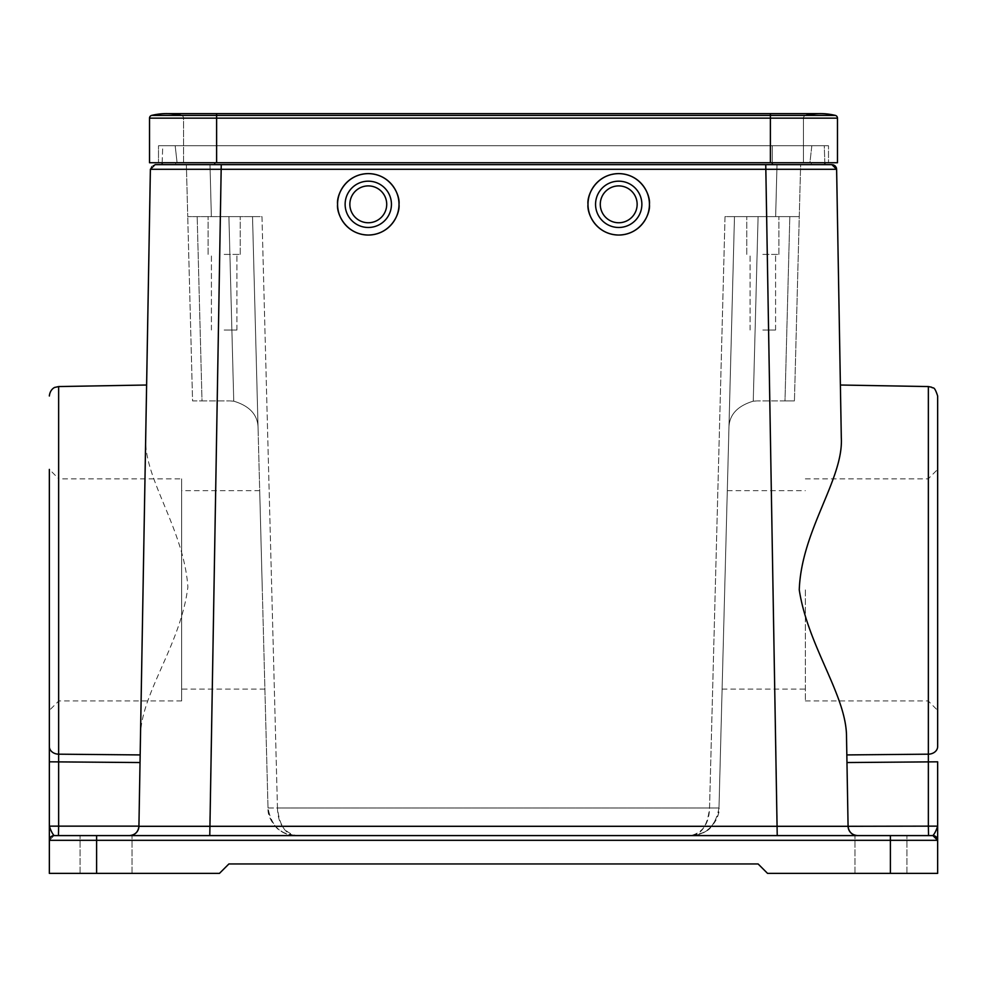 <?xml version="1.0" encoding="UTF-8"?>
<svg xmlns="http://www.w3.org/2000/svg" width="987" height="987" viewBox="0 0 987 987"><rect width="100%" height="100%" fill="white"/><g stroke="black" fill="none" stroke-linecap="round" stroke-linejoin="round"><path stroke-width="0.74" stroke-dasharray="4.93 3.7" d="M145.694 437.648L146.619 385.016L145.694 437.648C143.559 478.313 183.829 528.538 187.875 586.981C180.794 645.153 140.142 694.589 140.475 737.129M140.166 754.919L140.031 762.544L140.166 754.919L58.64 754.179L58.64 386.559M49.35 746.554L49.35 746.554A9.451 7.637 180 0 0 58.64 754.179L58.64 826.144L49.35 826.144L49.35 840.319L96.603 840.319L96.603 873.384L219.447 873.384L228.898 863.946L758.102 863.946L767.553 873.384L937.65 873.384L937.65 826.144L848.08 826.144L846.969 762.544L848.08 826.304L846.525 737.129C846.686 695.551 808.032 646.855 799.26 589.893C801.321 530.179 843.712 479.151 841.306 437.648C840.097 368.879 840.097 368.879 841.306 437.648C840.097 368.879 840.097 368.879 841.306 437.648M641.871 204.334A23.157 23.157 0 0 0 618.713 181.176A23.157 23.157 0 0 0 595.556 204.334A23.157 23.157 0 0 1 618.713 181.176A23.157 23.157 0 0 1 641.871 204.334A23.157 23.157 0 0 0 618.713 181.176A23.157 23.157 0 0 0 595.556 204.334A23.157 23.157 0 0 0 618.713 227.479A23.157 23.157 0 0 0 641.871 204.334A23.157 23.157 0 0 1 618.713 227.479A23.157 23.157 0 0 1 595.556 204.334A23.157 23.157 0 0 0 618.713 227.479A23.157 23.157 0 0 0 641.871 204.334M890.397 873.384L890.397 840.319L937.65 840.319A4.725 4.725 -0 0 0 932.925 835.594L80.058 835.594L932.925 835.594C934.714 833.559 936.281 830.412 937.65 826.144L937.65 761.816L928.36 761.816L928.36 754.179L846.834 754.919L846.969 762.544L846.834 754.919M880.947 873.384L906.942 873.384L880.947 873.384M106.053 873.384L80.058 873.384L106.053 873.384M181.645 700.93L58.801 700.93L49.35 710.381L49.35 469.405L49.35 589.893L49.35 469.405L58.801 478.855L58.801 700.93L58.801 478.855L181.645 478.855L181.645 700.93L181.645 478.855M937.65 395.997L937.65 746.554A9.451 7.637 180 0 1 928.36 754.179L928.36 386.559M391.444 204.334A23.157 23.157 0 0 0 368.287 181.176A23.157 23.157 0 0 0 345.129 204.334A23.157 23.157 0 0 1 368.287 181.176A23.157 23.157 0 0 1 391.444 204.334A23.157 23.157 0 0 0 368.287 181.176A23.157 23.157 0 0 0 345.129 204.334A23.157 23.157 0 0 0 368.287 227.479A23.157 23.157 0 0 0 391.444 204.334A23.157 23.157 0 0 1 368.287 227.479A23.157 23.157 0 0 1 345.129 204.334A23.157 23.157 0 0 0 368.287 227.479A23.157 23.157 0 0 0 391.444 204.334M928.199 589.893L928.199 700.93L928.199 589.893M398.995 204.334A30.708 30.708 0 0 0 368.287 173.613A30.708 30.708 0 0 0 337.579 204.334C336.345 213.315 345.561 234.622 368.287 235.042C391.025 234.622 400.228 213.315 398.995 204.334C400.228 195.352 391.025 174.033 368.287 173.613C345.561 174.033 336.345 195.352 337.579 204.334A30.708 30.708 0 0 0 368.287 235.042A30.708 30.708 0 0 0 398.995 204.334M649.421 204.334A30.708 30.708 0 0 0 618.713 173.613A30.708 30.708 0 0 0 588.005 204.334C586.771 213.315 595.975 234.622 618.713 235.042C641.439 234.622 650.655 213.315 649.421 204.334C650.655 195.352 641.439 174.033 618.713 173.613C595.975 174.033 586.771 195.352 588.005 204.334A30.708 30.708 0 0 0 618.713 235.042A30.708 30.708 0 0 0 649.421 204.334M805.355 589.893L805.355 700.93L805.355 589.893M262.295 589.893L259.704 490.662L262.295 589.893M724.705 589.893L727.296 490.662L724.705 589.893M386.719 204.334A18.432 18.432 0 0 0 368.287 185.901A18.432 18.432 0 0 0 349.854 204.334A18.432 18.432 0 0 0 368.287 222.754A18.432 18.432 0 0 0 386.719 204.334M637.146 204.334A18.432 18.432 0 0 0 618.713 185.901A18.432 18.432 0 0 0 600.281 204.334A18.432 18.432 0 0 0 618.713 222.754A18.432 18.432 0 0 0 637.146 204.334M224.172 216.609L240.236 216.609L224.172 216.609M224.172 254.412L240.236 254.412L224.172 254.412M762.828 216.609L778.891 216.609L762.828 216.609M762.828 254.412L778.891 254.412L762.828 254.412M224.172 330.016L236.929 330.016L224.172 330.016M762.828 330.016L775.585 330.016L762.828 330.016M56.691 835.594L96.603 835.594L96.603 840.319L890.397 840.319L890.397 835.594L96.603 835.594M106.053 835.594L132.036 835.594L106.053 835.594M49.35 761.816L140.031 762.544L138.92 826.304L140.154 755.425M840.554 394.714L836.618 169.283L765.752 169.283L765.752 164.644L162.09 164.644L162.744 145.743L824.256 145.743L824.91 164.644L155.107 164.644L151.949 165.853L155.107 164.644M162.09 164.644L811.302 164.644L214.722 164.644L772.278 164.644L772.278 145.743L162.744 145.743L162.152 162.744M857.148 835.582L857.53 835.594C851.904 835.014 848.758 831.918 848.08 826.304L777.225 826.304L765.752 169.283L221.248 169.283L209.775 826.304L138.92 826.304L140.031 762.544M49.35 710.381L49.35 589.893M150.382 169.283L151.64 166.149L150.382 169.283L221.248 169.283L221.248 164.644M772.278 162.744L772.278 145.743L175.18 145.743L824.256 145.743L824.848 162.744M49.72 828.044L54.075 835.594A4.725 4.725 0 0 0 49.35 840.319A4.725 4.725 -0 0 1 54.075 835.594A4.725 4.725 0 0 0 49.35 840.319L49.35 873.384L96.603 873.384M937.65 589.893L937.65 469.405L937.65 589.893M138.92 826.304A9.451 9.451 0 0 1 129.47 835.594L129.47 835.594C135.096 835.014 138.242 831.918 138.92 826.304M158.5 145.743L828.5 145.743L158.5 145.743L158.5 162.744L158.5 145.743M848.08 826.304A9.451 9.451 0 0 0 857.53 835.594M846.969 762.544L928.36 761.816L928.533 835.594M49.35 840.319A4.725 4.725 0 0 1 54.075 835.594L49.35 840.319A4.725 4.725 -0 0 1 54.075 835.594A4.725 4.725 0 0 0 49.35 840.319M880.947 835.594L906.942 835.594L880.947 835.594M216.609 113.616L216.609 115.405L770.391 115.405L770.391 113.616L166.532 113.616A62.366 62.366 0 0 1 181.386 115.405L216.609 115.405L216.609 113.616L216.609 115.405L151.677 115.405A2.838 2.838 0 0 0 149.518 118.156L149.518 162.744L828.5 162.744L828.5 145.743L828.5 162.744L770.391 162.744L837.482 162.744L837.482 118.156A2.838 2.838 0 0 0 835.323 115.405A2.838 2.838 0 0 1 837.482 118.156L216.609 118.156L216.609 162.744L770.391 162.744L183.545 162.744L183.545 118.156L216.609 118.156L216.609 115.405L770.391 115.405L770.391 118.156L770.391 115.405L835.323 115.405M181.645 589.893L181.645 490.662L181.645 589.893M268.008 807.983L709.542 807.983L725.026 216.609L799.26 216.609L725.026 216.609L734.476 216.609L728.924 428.494L734.476 216.609L799.26 216.609L725.026 216.609L709.542 807.983C709.147 823.479 702.843 832.683 690.653 835.594C701.239 835.088 707.531 825.885 709.542 807.983L277.458 807.983L261.974 216.609L187.74 216.609L261.974 216.609L252.524 216.609L258.076 428.494L252.524 216.609L187.74 216.609L261.974 216.609L277.458 807.983L268.008 807.983L252.524 216.609L268.008 807.983C271.351 826.094 280.801 835.298 296.347 835.594C279.926 835.878 267.082 820.16 268.008 807.983L270.08 817.89C276.15 828.624 278.556 833.065 296.347 835.594C285.761 835.088 279.469 825.885 277.458 807.983C277.853 823.479 284.157 832.683 296.347 835.594L690.653 835.594C707.074 835.878 719.918 820.16 718.992 807.983L734.476 216.609L718.992 807.983C715.649 826.094 706.198 835.298 690.653 835.594L296.347 835.594M770.391 113.616L770.391 115.405L770.391 113.616L820.468 113.616A62.366 62.366 0 0 0 805.614 115.405A2.838 2.838 0 0 0 803.455 118.156L803.455 162.744L803.455 118.156L216.609 118.156L803.455 118.156A2.838 2.838 0 0 1 805.614 115.405L181.386 115.405A2.838 2.838 0 0 1 183.545 118.156A2.838 2.838 0 0 0 181.386 115.405A2.838 2.838 0 0 1 183.545 118.156L183.545 162.744L216.609 162.744L175.624 162.744L803.455 162.744L216.609 162.744L216.609 145.743L811.82 145.743L809.92 162.744L770.391 162.744L811.376 162.744L809.92 162.744L811.82 145.743L175.18 145.743L177.08 162.744L175.18 145.743L216.609 145.743L216.609 162.744L216.609 118.156L183.545 118.156M233.746 401.178C249.97 406.064 258.076 415.169 258.076 428.494C258.076 415.169 249.97 406.064 233.746 401.178L229.737 400.895L233.746 401.178L228.91 216.609L233.746 401.178M753.254 401.178C737.03 406.064 728.924 415.169 728.924 428.494C728.924 415.169 737.03 406.064 753.254 401.178L757.263 400.895L753.254 401.178L758.09 216.609L753.254 401.178M202.014 400.895L229.737 400.895L192.564 400.895L187.74 216.609L192.564 400.895L202.014 400.895L197.178 216.609L202.014 400.895M777.003 164.644L186.37 164.644L187.74 216.609L186.37 164.644L800.63 164.644L794.436 400.895L800.63 164.644L777.003 164.644L775.646 216.609L777.003 164.644M784.986 400.895L757.263 400.895L794.436 400.895L784.986 400.895L789.822 216.609L784.986 400.895M175.698 164.644L214.722 164.644L175.698 164.644L175.624 162.744L175.698 164.644M811.376 162.744L811.302 164.644L811.376 162.744M214.722 164.644L214.722 162.744M777.225 835.594L777.225 826.304L209.775 826.304L209.775 835.594M58.541 834.792L58.64 826.144L138.92 826.144M770.391 162.744L770.391 115.405L805.614 115.405A2.838 2.838 0 0 0 803.455 118.156M149.518 118.156L216.609 118.156L216.609 115.405L216.609 162.744M166.532 113.616A62.366 62.366 0 0 1 181.386 115.405M709.542 807.983L718.992 807.983L709.542 807.983M209.997 164.644L211.354 216.609L209.997 164.644M772.278 164.644L772.278 145.743L772.278 164.644M854.964 873.384L854.964 835.594L854.964 873.384M80.058 873.384L80.058 835.594L80.058 873.384M805.355 700.93L928.199 700.93L937.65 710.381M264.898 689.111L181.645 689.111M722.102 689.111L805.355 689.111M208.109 254.412L208.109 216.609L208.109 254.412M746.764 254.412L746.764 216.609L746.764 254.412M211.415 330.016L211.415 254.412L211.415 330.016M750.071 330.016L750.071 254.412L750.071 330.016M906.942 873.384L906.942 835.594L906.942 873.384M132.036 873.384L132.036 835.594L132.036 873.384M805.355 478.855L928.199 478.855L937.65 469.405M890.397 835.594L906.942 835.594M259.704 490.662L181.645 490.662M727.296 490.662L805.355 490.662M240.236 254.412L240.236 216.609L240.236 254.412M778.891 254.412L778.891 216.609L778.891 254.412M690.653 835.594C701.831 833.916 708.617 831.054 710.985 826.995C717.598 817.557 720.263 811.228 718.992 808.008M236.929 330.016L236.929 254.412L236.929 330.016M775.585 330.016L775.585 254.412L775.585 330.016"/><path stroke-width="1.48" d="M588.005 204.334A30.708 30.708 0 0 1 618.713 173.613A30.708 30.708 0 0 1 649.421 204.334C650.655 213.315 641.439 234.622 618.713 235.042C595.975 234.622 586.771 213.315 588.005 204.334C586.771 195.352 595.975 174.033 618.713 173.613C641.439 174.033 650.655 195.352 649.421 204.334A30.708 30.708 0 0 1 618.713 235.042A30.708 30.708 0 0 1 588.005 204.334M337.579 204.334A30.708 30.708 0 0 1 368.287 173.613A30.708 30.708 0 0 1 398.995 204.334C400.228 213.315 391.025 234.622 368.287 235.042C345.561 234.622 336.345 213.315 337.579 204.334C336.345 195.352 345.561 174.033 368.287 173.613C391.025 174.033 400.228 195.352 398.995 204.334A30.708 30.708 0 0 1 368.287 235.042A30.708 30.708 0 0 1 337.579 204.334M49.35 469.405L49.35 826.144L58.64 826.144L58.64 386.559L146.619 385.016M140.475 737.129L138.92 826.304L848.08 826.304L846.525 737.129C846.686 695.551 808.032 646.855 799.26 589.893C801.321 530.179 843.712 479.151 841.306 437.648L836.618 169.283L150.382 169.283L140.154 755.425M846.834 754.919L928.36 754.179L928.36 386.559L840.381 385.016M595.556 204.334A23.157 23.157 0 0 1 618.713 181.176A23.157 23.157 0 0 1 641.871 204.334A23.157 23.157 0 0 1 618.713 227.479A23.157 23.157 0 0 1 595.556 204.334M848.08 826.304C848.758 831.918 851.904 835.014 857.53 835.594A9.451 9.451 0 0 1 848.08 826.304L928.36 826.144L928.36 754.179A9.451 7.637 180 0 0 937.65 746.554L937.65 395.997C934.023 384.609 932.801 389.088 931.728 387.237L928.36 386.559M345.129 204.334A23.157 23.157 0 0 1 368.287 181.176A23.157 23.157 0 0 1 391.444 204.334A23.157 23.157 0 0 1 368.287 227.479A23.157 23.157 0 0 1 345.129 204.334M600.281 204.334A18.432 18.432 0 0 1 618.713 185.901A18.432 18.432 0 0 1 637.146 204.334A18.432 18.432 0 0 1 618.713 222.754A18.432 18.432 0 0 1 600.281 204.334M349.854 204.334A18.432 18.432 0 0 1 368.287 185.901A18.432 18.432 0 0 1 386.719 204.334A18.432 18.432 0 0 1 368.287 222.754A18.432 18.432 0 0 1 349.854 204.334M49.35 589.893L49.35 873.384L219.447 873.384L228.898 863.946L758.102 863.946L767.553 873.384L937.65 873.384L937.65 840.319A4.725 4.725 0 0 0 932.925 835.594L890.397 835.594L932.925 835.594A4.725 4.725 180 0 1 937.65 840.319L937.65 826.144C936.305 830.375 934.726 833.521 932.925 835.594A4.725 4.725 0 0 1 937.65 840.319A4.725 4.725 0 0 0 932.925 835.594A4.725 4.725 180 0 1 937.65 840.319L890.397 840.319L890.397 835.594L96.603 835.594L96.603 840.319L890.397 840.319L890.397 873.384M772.278 162.744L772.278 164.644L155.107 164.644L150.382 169.283L145.694 437.648M138.92 826.144L58.64 826.144L58.467 835.594L80.058 835.594L54.075 835.594L96.603 835.594L54.075 835.594A4.725 4.725 0 0 0 49.35 840.319L96.603 840.319L96.603 873.384M58.541 834.792L58.467 835.594L56.691 835.594M129.47 835.594A9.451 9.451 0 0 0 138.92 826.304C138.242 831.918 135.096 835.014 129.47 835.594M49.35 746.554A9.451 7.637 180 0 0 58.64 754.179L140.166 754.919M777.225 835.594L765.752 164.644L831.893 164.644L824.91 164.644L824.848 162.744M836.31 167.691L836.618 169.283L831.893 164.644L833.484 164.915M841.306 437.648L840.554 394.714M49.35 761.816L140.031 762.544M833.707 165.002L835.101 165.902M835.298 166.1L836.223 167.469M162.09 164.644L162.152 162.744M928.533 835.594L928.36 826.144L937.65 826.144L937.65 761.816L846.969 762.544M54.075 835.594L54.075 835.594C52.286 833.559 50.719 830.412 49.35 826.144M49.35 826.23L49.72 828.044M216.609 162.744L216.609 118.156L770.391 118.156L770.391 115.405L835.323 115.405A62.366 62.366 0 0 0 820.468 113.616A62.366 62.366 0 0 1 835.323 115.405A2.838 2.838 0 0 1 837.482 118.156L837.482 162.744L149.518 162.744L149.518 118.156A2.838 2.838 0 0 1 151.677 115.405A62.366 62.366 0 0 1 181.386 115.405M151.677 115.405A62.366 62.366 0 0 1 166.532 113.616A62.366 62.366 0 0 0 151.677 115.405A2.838 2.838 0 0 0 149.518 118.156L216.609 118.156L216.609 115.405L151.677 115.405M166.532 113.616L216.609 113.616L216.609 115.405L770.391 115.405L770.391 113.616L820.468 113.616A62.366 62.366 0 0 0 805.614 115.405A62.366 62.366 0 0 1 835.323 115.405M221.248 164.644L209.775 835.594M214.722 164.644L214.722 162.744M932.925 835.594A4.725 4.725 0 0 1 937.65 840.319L932.925 835.594L906.942 835.594M837.482 118.156L770.391 118.156L770.391 162.744M58.64 386.559L54.865 387.41C55.519 387.003 50.078 388.804 49.35 395.997M216.609 113.616L770.391 113.616"/></g></svg>
